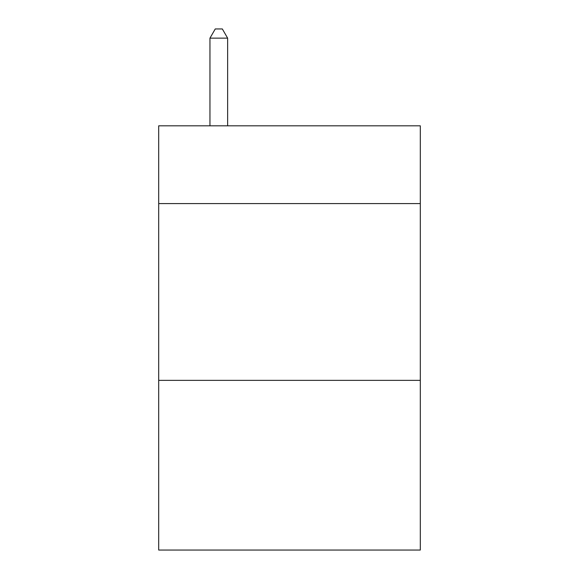 <?xml version="1.0" encoding="UTF-8"?>
<svg xmlns="http://www.w3.org/2000/svg" width="579" height="579" viewBox="0 0 579 579"><rect width="100%" height="100%" fill="white"/><g stroke="black" fill="none" stroke-linecap="round" stroke-linejoin="round"><path stroke-width="0.87" d="M420.303 203.591L420.303 125.817L158.697 125.817L158.697 203.591L420.303 203.591L420.303 550.05L158.697 550.05L158.697 203.591M420.303 380.36L158.697 380.36M227.634 125.817L227.634 38.142L209.953 38.142L209.953 125.817M209.953 38.142L215.258 28.95L222.329 28.95L227.634 38.142"/></g></svg>

